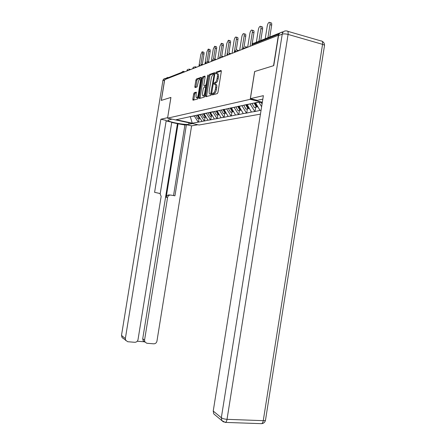 <?xml version="1.0" encoding="UTF-8"?>
<svg xmlns="http://www.w3.org/2000/svg" width="446" height="446" viewBox="0 0 446 446"><rect width="100%" height="100%" fill="white"/><g stroke="black" fill="none" stroke-linecap="round" stroke-linejoin="round"><path stroke-width="0.67" d="M212.268 94.206L212.452 94.92L217.341 93.582L217.977 92.3L221.322 71.427L221.038 70.435L216.109 72.146L215.663 73.055L215.853 73.741L216.483 73.523C217.336 73.439 217.631 74.493 217.364 76.69L217.09 78.407C216.65 80.631 215.975 82.003 215.061 82.527L214.403 82.733L213.963 83.625L214.152 84.327L214.777 84.132C215.63 84.082 215.92 85.153 215.652 87.355L215.379 89.072C214.944 91.268 214.281 92.623 213.378 93.136L212.697 93.326L212.268 94.206L212.658 94.323L212.508 94.903M215.323 84.266L215.847 84.394C216.7 84.344 216.996 85.415 216.728 87.611L216.455 89.334C216.02 91.525 215.351 92.879 214.448 93.392L213.768 93.582L213.311 94.686M221.361 70.97L217.174 72.414L216.706 73.49M217.063 73.674L217.548 73.796C218.406 73.707 218.702 74.761 218.44 76.957L218.161 78.674C217.726 80.893 217.046 82.265 216.132 82.789L215.474 82.995L215.011 84.11M195.231 92.98L194.222 92.74L193.67 93.916L192.806 99.274L193.023 100.227L197.745 98.94L198.314 97.746L201.447 78.273L201.207 77.336L196.446 78.992L195.878 80.191L194.835 86.652L195.064 87.589L197.076 86.948L198.163 82.51C198.503 80.765 199.016 79.683 199.702 79.276C200.338 79.215 200.549 80.051 200.338 81.791L198.275 94.585C197.94 96.314 197.439 97.373 196.764 97.763C196.117 97.819 195.905 96.966 196.123 95.204L196.234 92.138L194.233 92.74L195.242 92.974L194.673 94.156L193.781 100.021M278.404 35.123L273.549 65.701L254.638 71.544L250.212 99.324L167.573 118.168L170.924 97.434L161.357 100.389L164.719 79.633L278.611 35.184M205.545 95.745L205.796 96.737L210.964 95.327L211.594 94.067L214.872 73.651L214.598 72.67L209.364 74.493L208.756 75.753L205.545 95.745L206.593 95.99L206.559 96.531M204.19 97.178L199.262 98.521L199.028 97.551L202.166 78.022L202.757 76.796L204.87 76.06L205.115 77.007L203.828 85.008L204.073 85.972L205.5 85.526L206.097 84.288L207.875 75.012L204.792 95.951L204.19 97.178M260.447 114.131L199.055 124.991L167.573 118.168M250.212 99.324L262.343 102.24M199.044 118.58L198.476 122.12L202.094 121.44L197.957 115.051M198.476 122.12L192.232 123.18L176.22 119.706L210.033 112.331L212.413 115.904M213.322 111.628L210.033 112.331M213.054 111.823L258.831 102.028L262.242 102.842M261.072 110.229L259.99 110.43L255.519 102.736M255.72 107.23L255.04 111.5L259.99 110.43M255.04 111.5L251.416 112.041L247.056 104.392M247.385 108.896L246.722 113.061L251.416 112.041M246.722 113.061L243.265 113.574L238.989 106.12M239.463 110.485L238.811 114.544L243.265 113.574M238.811 114.544L235.516 115.035L231.318 107.765M231.92 111.996L231.284 115.96L235.516 115.035M231.284 115.96L228.135 116.423L224.015 109.331M224.728 113.435L224.109 117.304L228.135 116.423M224.109 117.304L221.093 117.75L217.051 110.825M217.865 114.812L217.258 118.591L221.093 117.75M217.258 118.591L214.375 119.015L210.378 112.392M211.309 116.122L210.718 119.818L214.375 119.015M210.718 119.818L207.953 120.219L204.028 113.752M205.043 117.376L204.463 120.994L207.953 120.219M204.463 120.994L201.809 121.379M197.918 115.274L200.265 114.773L200.321 114.416M204.179 120.933L200.265 114.773M203.995 113.975L206.225 113.284M210.428 119.757L206.442 113.457M210.345 112.621L212.943 111.846M216.962 118.524L212.904 112.074M216.99 111.205L219.711 110.396M223.808 117.237L219.672 110.636M223.953 109.722L226.802 108.88M230.978 115.888L226.763 109.119M231.257 108.166L234.25 107.285M238.504 114.471L234.206 107.536M238.922 106.527L242.066 105.613M228.023 108.473L227.744 108.679M246.404 112.989L242.027 105.869M246.989 104.81L250.295 103.851M235.956 106.772L235.672 106.984M254.716 111.422L250.256 104.113M255.474 102.998L258.953 102.056M244.313 104.977L244.018 105.195M261.624 106.733L258.92 102.268M282.697 31.844L280.991 32.497M166.219 79.048L166.313 78.44L167.824 77.331M189.478 116.74L194.35 116.032L194.406 115.681M190.297 116.568L192.232 123.18M198.197 122.059L194.35 116.032M214.905 73.2L210.412 74.755L209.798 76.015L206.593 95.99M215.959 73.701L215.914 73.116M214.27 84.288L214.359 83.725M210.729 93.877L214.035 75.112L213.851 74.426L213.188 74.655C212.29 75.179 211.627 76.539 211.198 78.73L209.252 90.856C208.984 93.008 209.263 94.073 210.083 94.056L211.588 94.078L210.735 93.872M210.651 94.19L210.083 94.056M211.571 94.19L211.148 94.307M205.149 76.573L203.783 77.046L203.192 78.279L200.02 98.315M204.959 86.184L206.426 85.816M202.495 93.314C202.272 95.115 202.501 95.985 203.181 95.923C203.883 95.516 204.407 94.429 204.753 92.662L205.495 88.046L205.249 87.07L203.816 87.511L203.231 88.737L202.495 93.314M203.777 96.063L204.223 96.169L204.853 95.567M196.496 92.601L195.242 92.974M197.372 97.903L198.358 97.473M201.213 79.728L200.12 79.382M201.48 77.844L197.45 79.237L196.887 80.436L195.811 87.349M269.774 22.506L270.834 22.818C271.592 22.718 271.87 23.487 271.681 25.132L269.797 36.951M271.681 25.132L270.003 24.642C270.198 22.997 269.919 22.228 269.167 22.333C268.286 22.807 267.661 23.973 267.277 25.818L265.219 38.769M261.284 102.613L262.058 104.002M270.003 24.642L267.923 37.693M260.715 26.448L261.791 26.76C262.504 26.665 262.766 27.423 262.577 29.023L260.743 40.536M262.577 29.023L260.938 28.555C261.127 26.95 260.865 26.197 260.152 26.292C259.321 26.749 258.719 27.875 258.351 29.67L256.344 42.281M254.844 102.881L257.13 106.945L257.794 106.811M252.018 103.483L254.292 107.514L256.411 107.09L254.125 103.032M256.991 106.689L256.411 107.09M260.938 28.555L258.909 41.266M252.118 30.194L253.205 30.501C253.88 30.417 254.131 31.153 253.941 32.72L252.09 44.31M253.941 32.72L252.336 32.268C252.52 30.702 252.28 29.96 251.6 30.044C250.808 30.484 250.239 31.577 249.883 33.322L247.669 47.159M246.359 104.542L248.678 108.64L249.258 108.523M243.756 105.25L245.986 109.175L247.998 108.774L245.674 104.687M248.545 108.4L247.998 108.774M252.336 32.268L250.111 46.206M243.956 33.751L245.044 34.052C245.69 33.98 245.919 34.704 245.735 36.232L244.023 46.941M245.735 36.232L244.163 35.791C244.347 34.264 244.118 33.539 243.477 33.612C242.724 34.035 242.172 35.095 241.827 36.795L239.669 50.287M238.37 106.254L240.65 110.246L241.152 110.145M235.845 106.85L238.086 110.759L239.998 110.374L237.724 106.393M240.522 110.023L239.998 110.374M244.163 35.791L241.988 49.383M236.19 37.135L237.283 37.436C237.896 37.369 238.114 38.077 237.93 39.571L236.269 49.974M237.93 39.571L236.386 39.148C236.57 37.654 236.358 36.94 235.744 37.012C235.025 37.414 234.501 38.445 234.167 40.101L232.059 53.269M230.772 107.882L233.007 111.779L233.442 111.69M228.341 108.406L230.565 112.264L232.388 111.901L230.153 108.016M232.884 111.561L232.388 111.901M236.386 39.148L234.267 52.405M228.792 40.357L229.885 40.658C230.476 40.597 230.677 41.294 230.498 42.755L228.843 53.091M230.498 42.755L228.982 42.342C229.16 40.881 228.96 40.179 228.38 40.246L226.869 43.251L224.806 56.107M223.53 109.437L225.726 113.234L226.1 113.161M221.216 109.933L223.396 113.702L225.135 113.351L222.939 109.565M225.609 113.033L225.135 113.351M228.982 42.342L227.053 54.379M262.833 99.135L257.381 100.333L250.379 98.65L263.385 95.656L213.233 411.05L221.333 417.735L282.234 34.152L278.521 35.602L273.749 65.634L254.699 71.527L250.379 98.65M215.346 415.198L213.74 413.855L213.233 411.05M278.521 35.602C279.112 33.216 280.506 32.157 282.708 32.435M192.555 123.581L188.758 124.289C184.99 125.192 166.782 121.674 167.83 120.225L171.989 119.121M166.559 77.844L164.563 80.046L161.268 100.417L170.89 97.44L167.651 117.683M167.618 117.677L160.855 119.233L166.23 120.392L154.595 192.326L159.975 193.508L161.151 196.396L138.02 339.623C137.569 341.363 136.487 342.255 134.77 342.294L127.69 341.725L121.992 337.438L121.613 335.503L125.348 338.581L125.733 340.56M160.209 193.692L171.76 122.182L166.135 120.972M144.342 341.708L143.16 340.8L142.726 338.765L177.436 123.676L171.716 122.444M177.436 123.676L184.906 125.008L186.395 124.729L191.602 125.85L156.942 341.173C156.501 342.896 155.442 343.777 153.764 343.821L146.84 343.264L143.16 340.8M197.862 124.735L191.602 125.85M160.855 119.233L125.348 338.581M137.262 341.223L144.471 341.809M142.726 338.765L144.554 340.159L167.573 197.483C168.019 195.777 169.067 194.974 170.734 195.08L174.944 195.8L186.395 124.729M144.554 340.159L144.995 342.21M167.573 197.483L166.185 197.344L178.093 123.542M166.185 197.344C166.626 195.649 167.674 194.852 169.329 194.958L170.316 195.047M173.533 195.56L184.906 125.008M221.74 43.435L222.833 43.73C223.396 43.675 223.585 44.36 223.407 45.787L221.751 56.129M223.407 45.787L221.924 45.386C222.102 43.959 221.913 43.273 221.355 43.329L219.9 46.256L217.888 58.816M216.622 110.92L218.78 114.628L219.097 114.561M214.415 111.394L216.555 115.074L218.217 114.739L216.065 111.037M218.668 114.432L218.217 114.739M221.924 45.386L220.146 56.464M215.005 46.373L216.104 46.663C216.633 46.613 216.817 47.287 216.639 48.681L214.966 59.112M216.639 48.681L215.184 48.296C215.357 46.897 215.178 46.222 214.649 46.273L213.255 49.127L211.281 61.403M207.92 112.788L210.021 116.378L211.61 116.06L209.497 112.448M212.04 115.77L211.61 116.06M215.184 48.296L213.461 59.006M208.577 49.177L209.665 49.467C210.178 49.422 210.345 50.08 210.172 51.452L208.494 61.91M210.172 51.452L208.745 51.073C208.918 49.707 208.745 49.043 208.237 49.088L206.899 51.87L204.965 63.878M203.8 113.802L206.024 117.181M201.709 114.115L203.777 117.632L205.294 117.326L203.22 113.791M205.706 117.047L205.294 117.326M208.745 51.073L207.044 61.62M202.423 51.864L203.51 52.149C204 52.11 204.156 52.756 203.989 54.1L202.3 64.575M203.989 54.1L202.579 53.732C202.752 52.388 202.595 51.742 202.105 51.781L200.817 54.49L198.922 66.242M197.768 115.09L199.914 118.402M195.766 115.391L197.801 118.826L199.25 118.536L197.277 115.196M199.646 118.274L199.25 118.536M202.579 53.732L200.89 64.224M279.096 34.024L252.146 44.639L252.012 45.459M280.378 32.764L254.097 43.173C253.066 43.05 252.419 43.541 252.146 44.639L251.94 44.845M181.349 73.122L181.455 72.481L166.313 78.44M182.905 72.514L181.455 72.481L183.044 71.304L183.445 72.302M243.968 46.992L243.187 48.235L245.278 48.096M245.278 46.663L245.936 47.839M243.076 48.96L243.181 48.285M235.633 50.292L234.886 51.502L236.893 51.374M236.915 49.974L237.54 51.123M234.769 52.21L234.88 51.546M227.728 53.431L227.003 54.602L228.943 54.49M228.982 53.113L229.567 54.245M226.891 55.293L226.997 54.641M220.213 56.413L219.51 57.545L221.383 57.45M221.445 56.101L221.996 57.211M219.404 58.225L219.504 57.584M213.065 59.246L212.385 60.349L214.191 60.266M214.27 58.939L214.794 60.032M212.279 61.013L212.38 60.383M206.253 61.949L205.595 63.02L207.34 62.947M207.435 61.648L207.931 62.719M205.489 63.672L205.589 63.048M199.752 64.525L199.117 65.568L200.806 65.506M200.912 64.23L201.386 65.278M199.011 66.209L199.111 65.595M193.547 66.984L192.928 68.026L194.567 67.948M194.69 66.694L195.136 67.725M187.621 69.336L187.019 70.329L188.608 70.278M188.736 69.052L189.16 70.061M186.919 70.942L187.013 70.351M214.403 93.404L213.333 93.153M216.455 89.334L215.379 89.072M216.728 87.611L215.652 87.355M216.104 82.8L215.033 82.538M218.161 78.674L217.09 78.407M218.44 76.957L217.364 76.69M217.174 72.414L216.109 72.146L217.174 72.419M209.798 76.015L208.756 75.753M211.744 93.13L211.164 92.997M214.61 75.257L214.035 75.112M214.71 74.644L213.974 74.46M200.053 97.791L199.028 97.551M203.192 78.279L202.166 78.022M203.783 77.046L202.757 76.796L203.783 77.046M205.11 86.223L204.073 85.972M206.431 85.755L205.495 85.526L206.431 85.749M206.649 84.422L206.097 84.288M207.998 76.026L207.451 75.892M205.305 92.79L204.753 92.662M206.046 88.18L205.495 88.046M206.186 87.299L205.4 87.109M198.799 94.708L198.275 94.585M200.862 81.919L200.338 81.791M195.844 86.898L194.835 86.652M196.887 80.436L195.878 80.191M197.45 79.237L196.446 78.992L197.45 79.237M193.815 99.508L192.806 99.274M194.673 94.156L193.67 93.916M287.726 31.292L320.986 40.943C322.291 40.781 322.809 41.913 322.553 44.349C323.974 44.784 324.61 45.23 324.476 45.687L265.526 419.981C265.515 420.472 264.762 420.695 263.263 420.667L322.553 44.349L288.077 34.414L227.031 419.329L263.263 420.667C262.956 422.373 262.387 423.371 261.562 423.667L260.999 423.65M224.868 422.379L225.408 422.407C226.178 422.1 226.719 421.074 227.031 419.329C224.539 419.151 222.638 418.621 221.333 417.735L221.852 420.617L223.535 422M282.234 34.152C283.728 33.723 285.68 33.812 288.077 34.414C288.356 31.928 287.887 30.791 286.678 30.991L286.455 30.958C284.236 30.674 282.831 31.744 282.234 34.152M164.563 80.046L162.89 80.704L121.507 335.336L121.992 337.438L123.157 338.414M188.998 122.812L188.758 124.289M121.513 335.308L162.89 80.704C163.208 79.304 164.05 78.557 165.405 78.451M252.759 43.502L251.834 45.531M245.74 46.774L247.452 47.243M237.35 50.075L239.045 50.532M229.389 53.213L231.067 53.659M221.824 56.19L223.485 56.625M214.626 59.023L216.271 59.452M207.769 61.726L209.397 62.145M201.23 64.302L202.835 64.709M194.986 66.761L196.575 67.162M192.828 68.628L192.928 68.004M189.02 69.113L190.587 69.504M183.312 71.366L184.861 71.745M214.448 93.392L213.378 93.136M216.132 82.789L215.061 82.527M204.223 96.169L203.181 95.923M197.784 98.003L196.764 97.763M265.498 420.16C264.996 422.301 263.686 423.471 261.562 423.667L225.408 422.407L221.852 420.617L213.74 413.855M324.498 45.498C324.61 43.596 323.824 42.197 322.14 41.294M163.81 79.037L162.74 80.826"/></g></svg>
